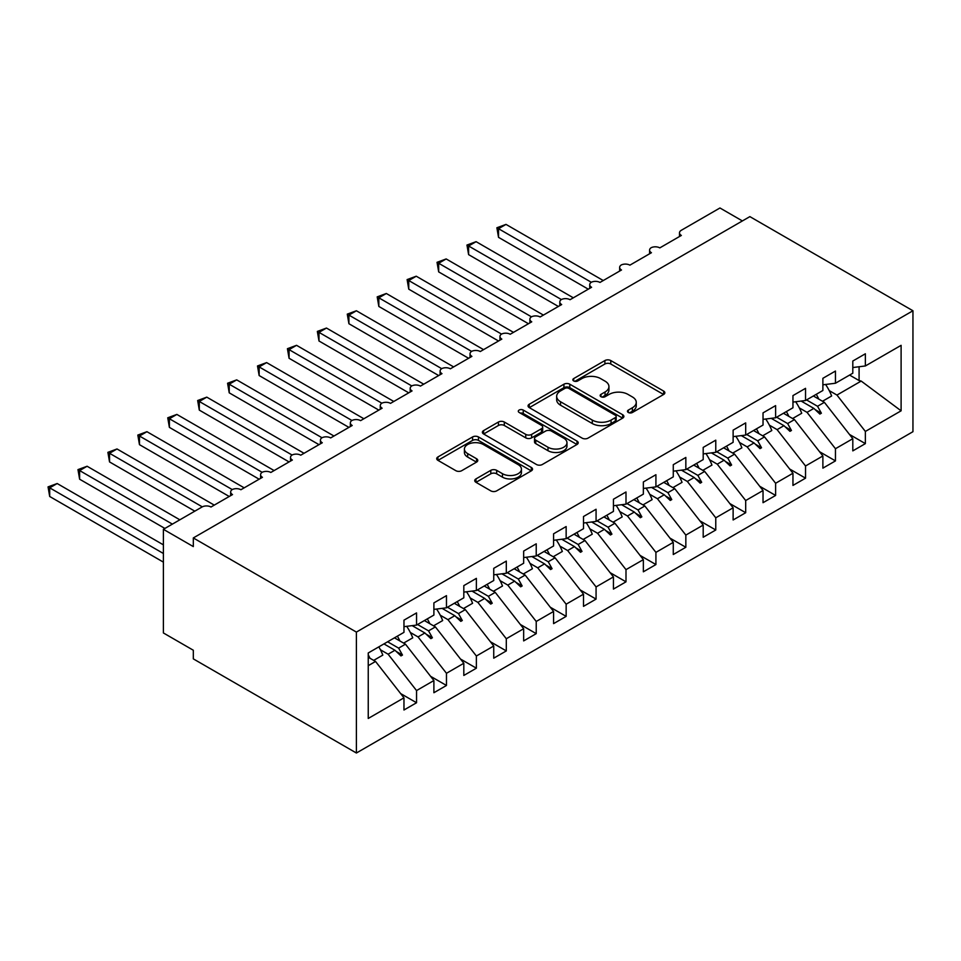 <?xml version="1.0" encoding="UTF-8"?>
<svg xmlns="http://www.w3.org/2000/svg" width="961" height="961" viewBox="0 0 961 961"><rect width="100%" height="100%" fill="white"/><g stroke="black" fill="none" stroke-linecap="round" stroke-linejoin="round"><path stroke-width="1.44" d="M628.326 412.485A2.907 1.682 0 0 0 632.434 412.485L663.643 394.466A4.156 2.402 0 0 0 664.856 392.773A4.156 2.402 0 0 0 663.643 391.079L610.776 360.555A4.156 2.402 0 0 0 604.901 360.555L573.693 378.574A2.907 1.682 0 0 0 572.84 379.751A2.907 1.682 0 0 0 573.693 380.94A2.907 1.682 0 0 0 577.801 380.94L581.849 378.61A13.286 7.676 0 0 1 600.637 378.61L605.046 381.157A13.286 7.676 0 0 1 608.938 386.586A13.286 7.676 0 0 1 605.046 392.004L601.009 394.334A2.907 1.682 0 0 0 600.157 395.524A2.907 1.682 0 0 0 601.009 396.713A2.907 1.682 0 0 0 605.118 396.713L609.166 394.382A13.286 7.676 0 0 1 627.953 394.382L632.362 396.929A13.286 7.676 0 0 1 636.254 402.347A13.286 7.676 0 0 1 632.362 407.776L628.326 410.107A2.907 1.682 0 0 0 627.473 411.296A2.907 1.682 0 0 0 628.326 412.485L628.326 410.107M475.959 478.914A4.156 2.402 0 0 0 474.746 480.608A4.156 2.402 0 0 0 475.959 482.302L490.795 490.867A4.156 2.402 0 0 0 496.669 490.867L531.325 470.854A4.156 2.402 0 0 0 532.55 469.16A4.156 2.402 0 0 0 531.325 467.466L478.458 436.943A4.156 2.402 0 0 0 472.584 436.943L437.928 456.955A4.156 2.402 0 0 0 436.714 458.649A4.156 2.402 0 0 0 437.928 460.343L455.85 470.686A4.156 2.402 0 0 0 461.724 470.686L476.548 462.121A4.156 2.402 0 0 0 477.773 460.427A4.156 2.402 0 0 0 476.548 458.733L467.671 453.604A11.112 6.415 0 0 1 464.415 449.063A11.112 6.415 0 0 1 471.274 443.141A11.112 6.415 0 0 1 483.383 444.535L518.183 464.631A11.112 6.415 0 0 1 521.439 469.16A11.112 6.415 0 0 1 514.579 475.094A11.112 6.415 0 0 1 502.471 473.701L496.669 470.349A4.156 2.402 0 0 0 490.795 470.349L475.959 478.914L475.959 482.302M912.95 310.763L356.399 632.086L356.399 753.016L912.95 431.693L912.95 310.763L749.868 216.621L193.317 537.944L193.317 546.581L163.394 529.307L202.002 507.012A6.343 3.664 180 0 1 210.976 507.012L232.514 494.579A6.343 3.664 0 0 1 230.664 491.984A6.343 3.664 0 0 1 232.226 489.569A6.343 3.664 180 0 1 240.899 489.738L262.437 477.305A6.343 3.664 0 0 1 260.587 474.71A6.343 3.664 0 0 1 262.149 472.295A6.343 3.664 180 0 1 270.822 472.464L292.36 460.031A6.343 3.664 0 0 1 290.498 457.436A6.343 3.664 0 0 1 292.072 455.021A6.343 3.664 180 0 1 300.745 455.19L322.283 442.757A6.343 3.664 0 0 1 320.421 440.162A6.343 3.664 0 0 1 321.995 437.748A6.343 3.664 180 0 1 330.668 437.916L352.206 425.483A6.343 3.664 0 0 1 350.345 422.888A6.343 3.664 0 0 1 351.918 420.474A6.343 3.664 180 0 1 360.591 420.642L382.13 408.197A6.343 3.664 0 0 1 380.268 405.614A6.343 3.664 0 0 1 381.841 403.2A6.343 3.664 180 0 1 390.502 403.368L412.053 390.923A6.343 3.664 0 0 1 410.191 388.34A6.343 3.664 0 0 1 411.764 385.926A6.343 3.664 180 0 1 420.425 386.094L441.976 373.649A6.343 3.664 0 0 1 440.114 371.054A6.343 3.664 0 0 1 441.688 368.652A6.343 3.664 180 0 1 450.349 368.808L471.899 356.375A6.343 3.664 0 0 1 470.037 353.78A6.343 3.664 0 0 1 471.611 351.366A6.343 3.664 180 0 1 480.272 351.534L501.822 339.101A6.343 3.664 0 0 1 499.96 336.506A6.343 3.664 0 0 1 501.534 334.092A6.343 3.664 180 0 1 510.195 334.26L531.745 321.827A6.343 3.664 0 0 1 529.883 319.232A6.343 3.664 0 0 1 531.457 316.818A6.343 3.664 180 0 1 540.118 316.986L561.668 304.553A6.343 3.664 0 0 1 559.807 301.958A6.343 3.664 0 0 1 561.368 299.544A6.343 3.664 180 0 1 570.041 299.712L591.58 287.279A6.343 3.664 0 0 1 589.73 284.684A6.343 3.664 0 0 1 591.291 282.27A6.343 3.664 180 0 1 599.964 282.438L621.503 269.993A6.343 3.664 0 0 1 619.653 267.41A6.343 3.664 0 0 1 621.214 264.996A6.343 3.664 180 0 1 629.887 265.164L651.426 252.719A6.343 3.664 0 0 1 649.576 250.136A6.343 3.664 0 0 1 651.138 247.722A6.343 3.664 180 0 1 659.811 247.89L681.349 235.445A6.343 3.664 0 0 1 679.487 232.85A6.343 3.664 0 0 1 681.349 230.268L719.957 207.984L742.397 220.934M356.399 632.086L193.317 537.944M582.138 438.132A4.156 2.402 0 0 0 588.012 438.132L622.668 418.119A4.156 2.402 0 0 0 623.881 416.425A4.156 2.402 0 0 0 622.668 414.732L569.801 384.208A4.156 2.402 0 0 0 563.927 384.208L529.271 404.221A4.156 2.402 0 0 0 528.057 405.914A4.156 2.402 0 0 0 529.271 407.608L582.138 438.132M520.297 413.11A2.907 1.682 0 0 1 523.252 413.518L523.252 410.071L576.996 441.099A4.156 2.402 0 0 1 578.21 442.793A4.156 2.402 0 0 1 576.996 444.487L542.34 464.499A4.156 2.402 0 0 1 536.466 464.499L483.599 433.976L483.599 430.588A4.156 2.402 0 0 0 482.386 432.282A4.156 2.402 0 0 0 483.599 433.976M483.599 430.588L498.435 422.023A4.156 2.402 0 0 1 504.309 422.023L525.751 434.396A4.156 2.402 0 0 0 531.625 434.396L541.463 428.726A4.156 2.402 0 0 0 542.677 427.02A4.156 2.402 0 0 0 541.463 425.327L519.144 412.437A2.907 1.682 0 0 1 518.291 411.26A2.907 1.682 0 0 1 520.081 409.698A2.907 1.682 0 0 1 523.252 410.071M368.243 665.673L375.547 661.456L403.968 697.83L368.243 718.456L368.243 652.975L403.968 632.35L403.968 620.169L416.545 612.914L416.545 625.094L403.968 626.656M400.653 693.578L416.545 702.743L416.545 690.575L433.891 680.544L405.47 644.182L394.466 637.84M380.4 649.756L388.112 654.201L416.545 690.575M416.545 625.094L433.891 615.076L433.891 602.895L446.469 595.64L446.469 607.82L433.891 609.382M430.576 676.304L446.469 685.469L446.469 673.289L463.815 663.27L435.393 626.908L424.39 620.566M410.323 632.47L418.035 636.927L446.469 673.289M446.469 607.82L463.815 597.802L463.815 585.621L476.38 578.366L476.38 590.547L463.815 592.108M460.499 659.03L476.38 668.195L476.38 656.015L493.738 645.996L465.316 609.634L454.313 603.28M440.246 615.196L447.958 619.653L476.38 656.015M476.38 590.547L493.738 580.528L493.738 568.347L506.303 561.092L506.303 573.273L493.738 574.834M490.422 641.744L506.303 650.921L506.303 638.741L523.661 628.722L495.239 592.36L484.236 586.006M470.169 597.922L477.881 602.379L506.303 638.741M506.303 573.273L523.661 563.254L523.661 551.073L536.226 543.818L536.226 555.999L523.661 557.56M520.345 624.47L536.226 633.647L536.226 621.467L553.584 611.448L525.162 575.086L514.159 568.732M500.092 580.648L507.804 585.105L536.226 621.467M536.226 555.999L553.584 545.968L553.584 533.799L566.149 526.544L566.149 538.713L553.584 540.286M550.257 607.196L566.149 616.373L566.149 604.193L583.507 594.174L555.086 557.812L544.082 551.458M530.016 563.374L537.728 567.831L566.149 604.193M566.149 538.713L583.507 528.694L583.507 516.513L596.072 509.258L596.072 521.439L583.507 523.012M580.18 589.922L596.072 599.099L596.072 586.919L613.43 576.9L584.997 540.526L574.005 534.184M559.939 546.1L567.651 550.557L596.072 586.919M596.072 521.439L613.43 511.42L613.43 499.24L625.995 491.984L625.995 504.165L613.43 505.738M610.103 572.648L625.995 581.825L625.995 569.645L643.353 559.626L614.92 523.252L603.928 516.91M589.85 528.826L597.574 533.271L625.995 569.645M625.995 504.165L643.353 494.146L643.353 481.966L655.919 474.71L655.919 486.891L643.353 488.452M640.026 555.374L655.919 564.551L655.919 552.371L673.277 542.352L644.843 505.979L633.852 499.636M619.773 511.552L627.497 515.997L655.919 552.371M655.919 486.891L673.277 476.872L673.277 464.692L685.842 457.436L685.842 469.617L673.277 471.178M669.949 538.1L685.842 547.265L685.842 535.085L703.2 525.066L674.766 488.705L663.775 482.362M649.696 494.266L657.42 498.723L685.842 535.085M685.842 469.617L703.2 459.598L703.2 447.418L715.765 440.162L715.765 452.343L703.2 453.904M699.872 520.826L715.765 529.991L715.765 517.811L733.123 507.792L704.689 471.431L693.698 465.076M679.619 476.992L687.331 481.449L715.765 517.811M715.765 452.343L733.123 442.324L733.123 430.144L745.688 422.888L745.688 435.069L733.123 436.63M729.795 503.54L745.688 512.718L745.688 500.537L763.034 490.518L734.612 454.157L723.621 447.802M709.542 459.718L717.254 464.175L745.688 500.537M745.688 435.069L763.034 425.05L763.034 412.87L775.611 405.614L775.611 417.795L763.034 419.356M759.719 486.266L775.611 495.444L775.611 483.263L792.957 473.244L764.536 436.883L753.544 430.528M739.465 442.444L747.178 446.901L775.611 483.263M775.611 417.795L792.957 407.764L792.957 395.596L805.534 388.34L805.534 400.509L792.957 402.082M789.642 468.992L805.534 478.17L805.534 465.989L822.88 455.97L794.459 419.609L783.455 413.254M769.389 425.17L777.101 429.627L805.534 465.989M805.534 400.509L822.88 390.49L822.88 378.31L835.457 371.054L835.457 383.235L822.88 384.808M819.565 451.718L835.457 460.896L835.457 448.715L852.803 438.696L852.803 450.877L865.368 443.622L865.368 431.441L901.106 410.815L861.188 381.073L859.086 380.556L859.086 366.742M799.312 407.896L807.024 412.353L835.457 448.715M835.457 383.235L852.803 373.216L852.803 361.036L865.368 353.78L865.368 365.961L852.803 367.534M849.488 434.444L865.368 443.622M829.235 390.622L836.947 395.067L865.368 431.441M163.394 529.307L163.394 632.951L193.317 650.237L193.317 658.874L356.399 753.016M375.547 661.456L368.243 657.24M416.545 702.743L403.968 709.999L403.968 697.83M446.469 685.469L433.891 692.725L433.891 680.544M476.38 668.195L463.815 675.451L463.815 663.27M506.303 650.921L493.738 658.177L493.738 645.996M536.226 633.647L523.661 640.903L523.661 628.722M566.149 616.373L553.584 623.629L553.584 611.448M596.072 599.099L583.507 606.355L583.507 594.174M625.995 581.825L613.43 589.081L613.43 576.9M655.919 564.551L643.353 571.807L643.353 559.626M685.842 547.265L673.277 554.521L673.277 542.352M715.765 529.991L703.2 537.247L703.2 525.066M745.688 512.718L733.123 519.973L733.123 507.792M775.611 495.444L763.034 502.699L763.034 490.518M805.534 478.17L792.957 485.425L792.957 473.244M835.457 460.896L822.88 468.151L822.88 455.97M865.368 365.961L901.106 345.335L901.106 410.815M387.631 641.78L398.635 648.134L405.47 644.182M388.112 654.201L394.959 650.261L400.965 655.919L402.467 655.066L398.635 648.134M383.956 643.906L394.959 650.261M417.555 624.506L428.546 630.86L435.393 626.908M418.035 636.927L424.882 632.975L430.888 638.645L432.39 637.78L428.546 630.86M412.161 625.635L424.882 632.975M447.478 607.232L458.469 613.586L465.316 609.634M447.958 619.653L454.793 615.701L460.812 621.371L462.301 620.506L458.469 613.586M442.084 608.361L454.793 615.701M477.401 589.958L488.392 596.313L495.239 592.36M477.881 602.379L484.716 598.427L490.735 604.097L492.224 603.232L488.392 596.313M472.007 591.087L484.716 598.427M507.324 572.684L518.315 579.027L525.162 575.086M507.804 585.105L514.64 581.153L520.658 586.823L522.147 585.958L518.315 579.027M501.93 573.813L514.64 581.153M537.247 555.41L548.238 561.753L555.086 557.812M537.728 567.831L544.563 563.879L550.581 569.549L552.07 568.684L548.238 561.753M531.853 556.539L544.563 563.879M567.17 538.136L578.162 544.479L584.997 540.526M567.651 550.557L574.486 546.605L580.504 552.275L581.994 551.41L578.162 544.479M561.777 539.265L574.486 546.605M597.093 520.862L608.085 527.205L614.92 523.252M597.574 533.271L604.409 529.331L610.427 535.001L611.917 534.136L608.085 527.205M591.7 521.991L604.409 529.331M627.004 503.576L638.008 509.931L644.843 505.979M627.497 515.997L634.332 512.057L640.338 517.715L641.84 516.862L638.008 509.931M621.623 504.717L634.332 512.057M656.928 486.302L667.931 492.657L674.766 488.705M657.42 498.723L664.255 494.771L670.261 500.441L671.763 499.576L667.931 492.657M651.546 487.431L664.255 494.771M686.851 469.028L697.854 475.383L704.689 471.431M687.331 481.449L694.178 477.497L700.185 483.167L701.686 482.302L697.854 475.383M681.469 470.157L694.178 477.497M716.774 451.754L727.777 458.109L734.612 454.157M717.254 464.175L724.101 460.223L730.108 465.893L731.609 465.028L727.777 458.109M711.38 452.883L724.101 460.223M746.697 434.48L757.7 440.835L764.536 436.883M747.178 446.901L754.025 442.949L760.031 448.619L761.532 447.754L757.7 440.835M741.303 435.609L754.025 442.949M776.62 417.206L787.624 423.549L794.459 419.609M777.101 429.627L783.948 425.675L789.954 431.345L791.456 430.48L787.624 423.549M771.227 418.335L783.948 425.675M806.543 399.932L817.535 406.275L824.382 402.335L813.378 395.98M807.024 412.353L813.871 408.401L819.877 414.071L821.379 413.206L817.535 406.275M801.15 401.061L813.871 408.401M824.382 402.335L852.803 438.696M836.947 395.067L861.188 381.073M849.584 375.078L859.086 380.556M815.156 409.614L821.379 413.206M785.233 426.888L791.456 430.48M755.31 444.162L761.532 447.754M725.387 461.436L731.609 465.028M695.464 478.71L701.686 482.302M665.541 495.984L671.763 499.576M635.617 513.27L641.84 516.862M605.694 530.544L611.917 534.136M575.771 547.818L581.994 551.41M545.848 565.092L552.07 568.684M515.925 582.366L522.147 585.958M486.002 599.64L492.224 603.232M456.091 616.914L462.301 620.506M426.167 634.188L432.39 637.78M396.244 651.462L402.467 655.066M629.491 412.894L632.362 411.236A13.286 7.676 0 0 0 636.254 405.806L636.254 402.347M608.938 386.586L608.938 390.034A13.286 7.676 0 0 1 605.046 395.464L602.175 397.121M663.583 394.503L610.776 364.003A4.156 2.402 0 0 0 604.901 364.003L574.858 381.349M622.62 418.155L569.801 387.667A4.156 2.402 0 0 0 563.927 387.667L529.331 407.644M615.328 417.615A2.907 1.682 0 0 0 616.181 416.425A2.907 1.682 0 0 0 615.328 415.236L568.924 388.448A2.907 1.682 0 0 0 564.816 388.448L560.551 390.911A13.286 7.676 0 0 0 556.659 396.328A13.286 7.676 0 0 0 560.551 401.758L592.276 420.077A13.286 7.676 0 0 0 611.064 420.077L615.328 417.615L615.328 421.074A2.907 1.682 0 0 0 616.181 419.885L616.181 416.425M556.659 396.328L556.659 399.788A13.286 7.676 0 0 0 560.551 405.218L560.551 401.758M615.328 421.074L611.064 423.525A13.286 7.676 0 0 1 592.276 423.525L560.551 405.218M483.659 434.012L498.435 425.483L498.435 422.023M542.677 427.02L542.677 430.48A4.156 2.402 0 0 1 541.463 432.174L531.625 437.856A4.156 2.402 0 0 1 525.751 437.856L504.309 425.483A4.156 2.402 0 0 0 498.435 425.483M523.252 413.518L576.948 444.523M547.998 447.249A11.112 6.415 0 0 0 560.107 448.631A11.112 6.415 0 0 0 566.966 442.709A11.112 6.415 0 0 0 563.711 438.168L551.446 431.093A4.156 2.402 0 0 0 545.572 431.093L535.733 436.774A4.156 2.402 0 0 0 534.52 438.468A4.156 2.402 0 0 0 535.733 440.162L547.998 447.249L547.998 450.697A11.112 6.415 0 0 0 560.107 452.09A11.112 6.415 0 0 0 566.966 446.168L566.966 442.709M534.52 438.468L534.52 441.928A4.156 2.402 0 0 0 535.733 443.622L535.733 440.162M547.998 450.697L535.733 443.622M521.439 469.16L521.439 472.62A11.112 6.415 0 0 1 514.579 478.542A11.112 6.415 0 0 1 502.471 477.149L496.669 473.809A4.156 2.402 0 0 0 490.795 473.809L476.019 482.338M464.415 449.063L464.415 452.523A11.112 6.415 0 0 0 467.671 457.064L467.671 453.604M476.5 462.157L467.671 457.064M531.277 470.89L478.458 440.402A4.156 2.402 0 0 0 472.584 440.402L437.988 460.379M496.885 227.757L498.531 228.706L498.531 237.343L496.885 227.757L506.003 224.393L498.531 228.706L591.291 282.27M498.531 237.343L588.288 289.177M506.003 224.393L603.256 280.54M816.285 394.31A33.851 19.544 60 0 1 818.808 399.115M825.583 384.472A33.851 19.544 60 0 1 831.649 395.98L822.52 401.254M813.739 395.776A28.77 16.613 60 0 1 814.099 396.4M466.962 245.043L468.608 245.992L468.608 254.629L466.962 245.043L476.091 241.667L468.608 245.992L561.368 299.544M468.608 254.629L558.365 306.451M476.091 241.667L573.333 297.814M786.362 411.584A33.851 19.544 60 0 1 788.885 416.389M795.66 401.746A33.851 19.544 60 0 1 801.726 413.266L792.597 418.528M783.828 413.05A28.77 16.613 60 0 1 784.188 413.674M437.039 262.317L438.684 263.266L438.684 271.903L437.039 262.317L446.168 258.941L438.684 263.266L531.445 316.818M438.684 271.903L528.454 323.725M446.168 258.941L543.409 315.088M756.439 428.858A33.851 19.544 60 0 1 758.962 433.663M765.737 419.02A33.851 19.544 60 0 1 771.803 430.54L762.674 435.801M753.904 430.324A28.77 16.613 60 0 1 754.265 430.948M407.116 279.591L408.761 280.54L408.761 289.177L407.116 279.591L416.245 276.215L408.761 280.54L501.534 334.092M408.761 289.177L498.531 340.999M416.245 276.215L513.486 332.362M726.516 446.132A33.851 19.544 60 0 1 729.039 450.937M735.826 436.294A33.851 19.544 60 0 1 741.88 447.814L732.75 453.075M723.981 447.598A28.77 16.613 60 0 1 724.342 448.222M377.192 296.865L378.838 297.814L378.838 306.451L377.192 296.865L386.322 293.489L378.838 297.814L471.611 351.378M378.838 306.451L468.608 358.273M386.322 293.489L483.563 349.636M696.593 463.406A33.851 19.544 60 0 1 699.115 468.211M705.903 453.568A33.851 19.544 60 0 1 711.957 465.088L702.827 470.361M694.058 464.872A28.77 16.613 60 0 1 694.419 465.496M347.269 314.139L348.915 315.088L348.915 323.725L347.269 314.139L356.399 310.763L348.915 315.088L441.688 368.652M348.915 323.725L438.684 375.547M356.399 310.763L453.64 366.91M666.67 480.68A33.851 19.544 60 0 1 669.192 485.485M675.979 470.842A33.851 19.544 60 0 1 682.034 482.362L672.904 487.635M664.135 482.146A28.77 16.613 60 0 1 664.495 482.77M317.346 331.413L318.992 332.362L318.992 340.999L317.346 331.413L326.476 328.049L318.992 332.362L411.764 385.926M318.992 340.999L408.761 392.833M326.476 328.049L423.717 384.184M636.747 497.954A33.851 19.544 60 0 1 639.269 502.759M646.056 488.116A33.851 19.544 60 0 1 652.111 499.636L642.981 504.909M634.212 499.42A28.77 16.613 60 0 1 634.572 500.044M287.423 348.687L289.069 349.636L289.069 358.273L287.423 348.687L296.553 345.323L289.069 349.636L381.841 403.2M289.069 358.273L378.838 410.107M296.553 345.323L393.794 401.47M606.823 515.228A33.851 19.544 60 0 1 609.346 520.033M616.133 505.39A33.851 19.544 60 0 1 622.187 516.91L613.07 522.183M604.289 516.694A28.77 16.613 60 0 1 604.649 517.33M257.5 365.961L259.146 366.91L259.146 375.547L257.5 365.961L266.629 362.597L259.146 366.91L351.918 420.474M259.146 375.547L348.915 427.381M266.629 362.597L363.871 418.744M576.9 532.514A33.851 19.544 60 0 1 579.423 537.319M586.21 522.676A33.851 19.544 60 0 1 592.264 534.184L583.147 539.457M574.366 533.98A28.77 16.613 60 0 1 574.726 534.604M227.589 383.235L229.223 384.196L229.223 392.833L227.589 383.235L236.706 379.871L229.223 384.196L321.995 437.748M229.223 392.833L318.992 444.655M236.706 379.871L333.96 436.018M546.977 549.788A33.851 19.544 60 0 1 549.512 554.593M556.287 539.95A33.851 19.544 60 0 1 562.341 551.47L553.224 556.731M544.443 551.254A28.77 16.613 60 0 1 544.803 551.878M197.666 400.521L199.299 401.47L199.299 410.107L197.666 400.521L206.783 397.145L199.299 401.47L292.072 455.021M199.299 410.107L289.069 461.929M206.783 397.145L304.036 453.292M517.066 567.062A33.851 19.544 60 0 1 519.589 571.867M526.364 557.224A33.851 19.544 60 0 1 532.418 568.744L523.301 574.005M514.519 568.528A28.77 16.613 60 0 1 514.88 569.152M167.743 417.795L169.388 418.744L169.388 427.381L167.743 417.795L176.86 414.419L169.388 418.744L262.149 472.295M169.388 427.381L259.146 479.203M176.86 414.419L274.113 470.566M487.143 584.336A33.851 19.544 60 0 1 489.666 589.141M496.441 574.498A33.851 19.544 60 0 1 502.507 586.018L493.377 591.279M484.596 585.802A28.77 16.613 60 0 1 484.957 586.426M137.819 435.069L139.465 436.018L139.465 444.655L137.819 435.069L146.937 431.693L139.465 436.018L232.226 489.569M139.465 444.655L229.223 496.477M146.937 431.693L244.19 487.84M457.22 601.61A33.851 19.544 60 0 1 459.742 606.415M466.517 591.772A33.851 19.544 60 0 1 472.584 603.292L463.454 608.565M454.673 603.076A28.77 16.613 60 0 1 455.034 603.7M107.896 452.343L109.542 453.292L109.542 461.929L107.896 452.343L117.014 448.967L109.542 453.292L202.303 506.855M109.542 461.929L194.819 511.168M117.014 448.967L214.267 505.114M427.297 618.884A33.851 19.544 60 0 1 429.819 623.689M436.594 609.046A33.851 19.544 60 0 1 442.661 620.566L433.531 625.839M424.75 620.35A28.77 16.613 60 0 1 425.11 620.974M77.973 469.617L79.619 470.566L79.619 479.203L77.973 469.617L87.103 466.253L79.619 470.566L172.379 524.117M79.619 479.203L164.896 528.442M87.103 466.253L179.851 519.805M397.373 636.158A33.851 19.544 60 0 1 399.896 640.963M406.671 626.32A33.851 19.544 60 0 1 412.737 637.84L403.608 643.113M394.827 637.623A28.77 16.613 60 0 1 395.199 638.248M48.05 486.891L49.696 487.84L49.696 496.477L48.05 486.891L57.179 483.527L49.696 487.84L163.394 553.488M49.696 496.477L163.394 562.125M57.179 483.527L163.394 544.851M368.243 654.837A33.851 19.544 60 0 1 369.973 658.237M378.826 646.873A33.851 19.544 60 0 1 382.814 655.114L373.685 660.387M632.362 411.236L632.362 407.776M601.009 396.713L601.009 394.334M605.046 395.464L605.046 392.004M573.693 380.94L573.693 378.574M604.901 364.003L604.901 360.555M610.776 364.003L610.776 360.555M663.643 394.466L663.643 391.079M529.271 407.608L529.271 404.221M563.927 387.667L563.927 384.208M569.801 387.667L569.801 384.208M622.668 418.119L622.668 414.732M592.276 423.525L592.276 420.077M611.064 423.525L611.064 420.077M504.309 425.483L504.309 422.023M525.751 437.856L525.751 434.396M531.625 437.856L531.625 434.396M541.463 432.174L541.463 428.726M576.996 444.487L576.996 441.099M490.795 473.809L490.795 470.349M496.669 473.809L496.669 470.349M502.471 477.149L502.471 473.701M476.548 462.121L476.548 458.733M437.928 460.343L437.928 456.955M472.584 440.402L472.584 436.943M478.458 440.402L478.458 436.943M531.325 470.854L531.325 467.466M679.487 236.526L679.487 232.85M649.576 253.8L649.576 250.136M619.653 271.074L619.653 267.41M589.73 288.348L589.73 284.684M559.807 305.622L559.807 301.958M529.883 322.896L529.883 319.232M499.96 340.17L499.96 336.506M470.037 357.444L470.037 353.78M440.114 374.73L440.114 371.054M410.191 392.004L410.191 388.34M380.268 409.278L380.268 405.614M350.345 426.552L350.345 422.888M320.421 443.826L320.421 440.162M290.498 461.1L290.498 457.436M260.587 478.374L260.587 474.71M230.664 495.648L230.664 491.984"/></g></svg>
